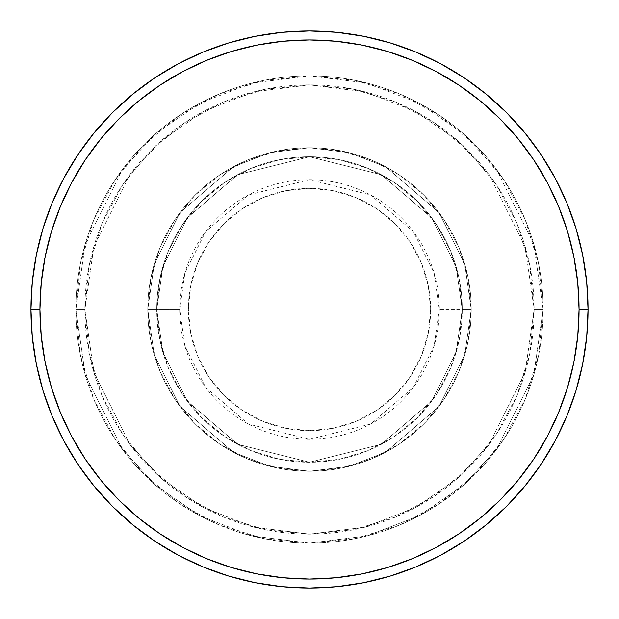 <?xml version="1.0" encoding="UTF-8"?>
<svg xmlns="http://www.w3.org/2000/svg" width="619" height="619" viewBox="0 0 619 619"><rect width="100%" height="100%" fill="white"/><g stroke="black" fill="none" stroke-linecap="round" stroke-linejoin="round"><path stroke-width="0.46" stroke-dasharray="3.1 2.32" d="M430.638 309.5A121.138 121.138 0 0 0 309.5 188.362A121.138 121.138 0 0 0 188.362 309.5L190.691 333.13L197.585 355.855L208.781 376.801L223.846 395.154L242.199 410.219L263.145 421.415L285.87 428.309L309.5 430.638L333.13 428.309L355.855 421.415L376.801 410.219L395.154 395.154L410.219 376.801L421.415 355.855L428.309 333.13L430.638 309.5L428.309 285.87L421.415 263.145L410.219 242.199L395.154 223.846L376.801 208.781L355.855 197.585L333.13 190.691L309.5 188.362L285.87 190.691L263.145 197.585L242.199 208.781L223.846 223.846L208.781 242.199L197.585 263.145L190.691 285.87L188.362 309.5A121.138 121.138 0 0 0 309.5 430.638A121.138 121.138 0 0 0 430.638 309.5M179.68 309.5L184.88 273.149L205.647 231.607L248.412 194.954L309.5 179.68L370.588 194.954L413.353 231.607L434.12 273.149L439.32 309.5A129.82 129.82 0 0 0 309.5 179.68A129.82 129.82 0 0 0 179.68 309.5L147.763 309.5L154.232 354.788L180.106 406.544L233.386 452.21L269.691 466.262L309.5 471.237L349.309 466.262L385.614 452.21L438.894 406.544L464.768 354.788L471.237 309.5L462.254 309.5L456.141 352.273L431.706 401.151L381.381 444.28L309.5 462.254L237.619 444.28L187.294 401.151L162.859 352.273L156.746 309.5L147.763 309.5L156.746 309.5L162.859 352.273L187.294 401.151L237.619 444.28L309.5 462.254L381.381 444.28L431.706 401.151L456.141 352.273L462.254 309.5L471.237 309.5L464.768 354.788L438.894 406.544L385.614 452.21L349.309 466.262L309.5 471.237L269.691 466.262L233.386 452.21L180.106 406.544L154.232 354.788L147.763 309.5L154.232 354.788L180.106 406.544L233.386 452.21L269.691 466.262L309.5 471.237L349.309 466.262L385.614 452.21L438.894 406.544L464.768 354.788L471.237 309.5L462.254 309.5L456.141 352.273L431.706 401.151L381.381 444.28L309.5 462.254L237.619 444.28L187.294 401.151L162.859 352.273L156.746 309.5L147.763 309.5L156.746 309.5L162.859 352.273L187.294 401.151L237.619 444.28L309.5 462.254L381.381 444.28L431.706 401.151L456.141 352.273L462.254 309.5L471.237 309.5L464.768 354.788L438.894 406.544L385.614 452.21L349.309 466.262L309.5 471.237L269.691 466.262L233.386 452.21L180.106 406.544L154.232 354.788L147.763 309.5L154.232 354.788L180.106 406.544L233.386 452.21L269.691 466.262L309.5 471.237L349.309 466.262L385.614 452.21L438.894 406.544L464.768 354.788L471.237 309.5L462.254 309.5L456.141 352.273L431.706 401.151L381.381 444.28L309.5 462.254L237.619 444.28L187.294 401.151L162.859 352.273L156.746 309.5L147.763 309.5L156.746 309.5L162.859 352.273L187.294 401.151L237.619 444.28L309.5 462.254L381.381 444.28L431.706 401.151L456.141 352.273L462.254 309.5L471.237 309.5L464.768 354.788L438.894 406.544L385.614 452.21L349.309 466.262L309.5 471.237L269.691 466.262L233.386 452.21L180.106 406.544L154.232 354.788L147.763 309.5A161.737 161.737 0 0 1 309.5 147.763A161.737 161.737 0 0 1 471.237 309.5A161.737 161.737 0 0 0 309.5 147.763A161.737 161.737 0 0 0 147.763 309.5A161.737 161.737 0 0 1 309.5 147.763A161.737 161.737 0 0 1 471.237 309.5A161.737 161.737 0 0 0 309.5 147.763A161.737 161.737 0 0 0 147.763 309.5A161.737 161.737 0 0 1 309.5 147.763A161.737 161.737 0 0 1 471.237 309.5L439.32 309.5L471.237 309.5A161.737 161.737 0 0 0 309.5 147.763A161.737 161.737 0 0 0 147.763 309.5A161.737 161.737 0 0 1 309.5 147.763A161.737 161.737 0 0 1 471.237 309.5A161.737 161.737 0 0 0 309.5 147.763A161.737 161.737 0 0 0 147.763 309.5A161.737 161.737 0 0 1 309.5 147.763A161.737 161.737 0 0 1 471.237 309.5A161.737 161.737 0 0 1 309.5 471.237A161.737 161.737 0 0 1 147.763 309.5A161.737 161.737 0 0 0 309.5 471.237A161.737 161.737 0 0 0 471.237 309.5A161.737 161.737 0 0 1 309.5 471.237A161.737 161.737 0 0 1 147.763 309.5A161.737 161.737 0 0 0 309.5 471.237A161.737 161.737 0 0 0 471.237 309.5A161.737 161.737 0 0 1 309.5 471.237A161.737 161.737 0 0 1 147.763 309.5L179.68 309.5A129.82 129.82 0 0 0 309.5 439.32A129.82 129.82 0 0 0 439.32 309.5L434.12 345.851L413.353 387.393L370.588 424.046L309.5 439.32L248.412 424.046L205.647 387.393L184.88 345.851L179.68 309.5M543.126 309.5L534.135 309.5A224.635 224.635 0 0 0 309.5 84.865A224.635 224.635 0 0 0 84.865 309.5L75.874 309.5A233.626 233.626 0 0 1 309.5 75.874A233.626 233.626 0 0 1 543.126 309.5L534.135 309.5L525.152 372.398L489.211 444.28L457.209 478.75L415.21 507.712L364.792 527.226L309.5 534.135L254.208 527.226L203.79 507.712L161.791 478.75L129.789 444.28L93.848 372.398L84.865 309.5L75.874 309.5L85.221 374.913L122.601 449.673L155.887 485.52L199.558 515.635L251.995 535.938L309.5 543.126L367.005 535.938L419.442 515.635L463.113 485.52L496.399 449.673L533.779 374.913L543.126 309.5L533.779 374.913L496.399 449.673L463.113 485.52L419.442 515.635L367.005 535.938L309.5 543.126L251.995 535.938L199.558 515.635L155.887 485.52L122.601 449.673L85.221 374.913L75.874 309.5L84.865 309.5L93.848 372.398L129.789 444.28L161.791 478.75L203.79 507.712L254.208 527.226L309.5 534.135L364.792 527.226L415.21 507.712L457.209 478.75L489.211 444.28L525.152 372.398L534.135 309.5L543.126 309.5A233.626 233.626 0 0 0 309.5 75.874A233.626 233.626 0 0 0 75.874 309.5A233.626 233.626 0 0 1 309.5 75.874A233.626 233.626 0 0 1 543.126 309.5L538.631 263.926L525.338 220.093L503.75 179.703L474.696 144.304L439.297 115.25L398.907 93.662L355.074 80.369L309.5 75.874L263.926 80.369L220.093 93.662L179.703 115.25L144.304 144.304L115.25 179.703L93.662 220.093L80.369 263.926L75.874 309.5L80.369 355.074L93.662 398.907L115.25 439.297L144.304 474.696L179.703 503.75L220.093 525.338L263.926 538.631L309.5 543.126L355.074 538.631L398.907 525.338L439.297 503.75L474.696 474.696L503.75 439.297L525.338 398.907L538.631 355.074L543.126 309.5A233.626 233.626 0 0 1 309.5 543.126A233.626 233.626 0 0 1 75.874 309.5A233.626 233.626 0 0 0 309.5 543.126A233.626 233.626 0 0 0 543.126 309.5L534.135 309.5L529.818 353.325L517.035 395.464L496.276 434.298L468.343 468.343L434.298 496.276L395.464 517.035L353.325 529.818L309.5 534.135L265.675 529.818L223.536 517.035L184.702 496.276L150.657 468.343L122.724 434.298L101.965 395.464L89.182 353.325L84.865 309.5L89.182 265.675L101.965 223.536L122.724 184.702L150.657 150.657L184.702 122.724L223.536 101.965L265.675 89.182L309.5 84.865L353.325 89.182L395.464 101.965L434.298 122.724L468.343 150.657L496.276 184.702L517.035 223.536L529.818 265.675L534.135 309.5L525.152 246.602L489.211 174.72L457.209 140.25L415.21 111.288L364.792 91.774L309.5 84.865L254.208 91.774L203.79 111.288L161.791 140.25L129.789 174.72L93.848 246.602L84.865 309.5L75.874 309.5L85.221 244.087L122.601 169.327L155.887 133.48L199.558 103.365L251.995 83.062L309.5 75.874L367.005 83.062L419.442 103.365L463.113 133.48L496.399 169.327L533.779 244.087L543.126 309.5L533.779 244.087L496.399 169.327L463.113 133.48L419.442 103.365L367.005 83.062L309.5 75.874L251.995 83.062L199.558 103.365L155.887 133.48L122.601 169.327L85.221 244.087L75.874 309.5L84.865 309.5L93.848 246.602L129.789 174.72L161.791 140.25L203.79 111.288L254.208 91.774L309.5 84.865L364.792 91.774L415.21 111.288L457.209 140.25L489.211 174.72L525.152 246.602L534.135 309.5L543.126 309.5A233.626 233.626 0 0 1 309.5 543.126A233.626 233.626 0 0 1 75.874 309.5L84.865 309.5A224.635 224.635 0 0 0 309.5 534.135A224.635 224.635 0 0 0 534.135 309.5L543.126 309.5M156.746 309.5A152.754 152.754 0 0 1 309.5 156.746A152.754 152.754 0 0 1 462.254 309.5A152.754 152.754 0 0 0 309.5 156.746A152.754 152.754 0 0 0 156.746 309.5L159.679 339.297L168.376 367.957L182.489 394.365L201.484 417.516L224.635 436.511L251.043 450.624L279.703 459.321L309.5 462.254L339.297 459.321L367.957 450.624L394.365 436.511L417.516 417.516L436.511 394.365L450.624 367.957L459.321 339.297L462.254 309.5L459.321 279.703L450.624 251.043L436.511 224.635L417.516 201.484L394.365 182.489L367.957 168.376L339.297 159.679L309.5 156.746L279.703 159.679L251.043 168.376L224.635 182.489L201.484 201.484L182.489 224.635L168.376 251.043L159.679 279.703L156.746 309.5A152.754 152.754 0 0 0 309.5 462.254A152.754 152.754 0 0 0 462.254 309.5A152.754 152.754 0 0 1 309.5 462.254A152.754 152.754 0 0 1 156.746 309.5L159.679 279.703L168.376 251.043L182.489 224.635L201.484 201.484L224.635 182.489L251.043 168.376L279.703 159.679L309.5 156.746L339.297 159.679L367.957 168.376L394.365 182.489L417.516 201.484L436.511 224.635L450.624 251.043L459.321 279.703L462.254 309.5L459.321 339.297L450.624 367.957L436.511 394.365L417.516 417.516L394.365 436.511L367.957 450.624L339.297 459.321L309.5 462.254L279.703 459.321L251.043 450.624L224.635 436.511L201.484 417.516L182.489 394.365L168.376 367.957L159.679 339.297L156.746 309.5L147.763 309.5L150.866 341.054L160.073 371.392L175.022 399.356L195.132 423.868L219.644 443.978L247.608 458.927L277.946 468.134L309.5 471.237L341.054 468.134L371.392 458.927L399.356 443.978L423.868 423.868L443.978 399.356L458.927 371.392L468.134 341.054L471.237 309.5L468.134 277.946L458.927 247.608L443.978 219.644L423.868 195.132L399.356 175.022L371.392 160.073L341.054 150.866L309.5 147.763L277.946 150.866L247.608 160.073L219.644 175.022L195.132 195.132L175.022 219.644L160.073 247.608L150.866 277.946L147.763 309.5A161.737 161.737 0 0 0 309.5 471.237A161.737 161.737 0 0 0 471.237 309.5A161.737 161.737 0 0 1 309.5 471.237A161.737 161.737 0 0 1 147.763 309.5A161.737 161.737 0 0 0 309.5 471.237A161.737 161.737 0 0 0 471.237 309.5A161.737 161.737 0 0 1 309.5 471.237A161.737 161.737 0 0 1 147.763 309.5L154.232 264.212L180.106 212.456L233.386 166.79L269.691 152.738L309.5 147.763L349.309 152.738L385.614 166.79L438.894 212.456L464.768 264.212L471.237 309.5L462.254 309.5L456.141 266.727L431.706 217.849L381.381 174.72L309.5 156.746L237.619 174.72L187.294 217.849L162.859 266.727L156.746 309.5L162.859 266.727L187.294 217.849L237.619 174.72L309.5 156.746L381.381 174.72L431.706 217.849L456.141 266.727L462.254 309.5L471.237 309.5L464.768 264.212L438.894 212.456L385.614 166.79L349.309 152.738L309.5 147.763L269.691 152.738L233.386 166.79L180.106 212.456L154.232 264.212L147.763 309.5L156.746 309.5L147.763 309.5L154.232 264.212L180.106 212.456L233.386 166.79L269.691 152.738L309.5 147.763L349.309 152.738L385.614 166.79L438.894 212.456L464.768 264.212L471.237 309.5L462.254 309.5L456.141 266.727L431.706 217.849L381.381 174.72L309.5 156.746L237.619 174.72L187.294 217.849L162.859 266.727L156.746 309.5L162.859 266.727L187.294 217.849L237.619 174.72L309.5 156.746L381.381 174.72L431.706 217.849L456.141 266.727L462.254 309.5L471.237 309.5L464.768 264.212L438.894 212.456L385.614 166.79L349.309 152.738L309.5 147.763L269.691 152.738L233.386 166.79L180.106 212.456L154.232 264.212L147.763 309.5L156.746 309.5L147.763 309.5L154.232 264.212L180.106 212.456L233.386 166.79L269.691 152.738L309.5 147.763L349.309 152.738L385.614 166.79L438.894 212.456L464.768 264.212L471.237 309.5L462.254 309.5L456.141 266.727L431.706 217.849L381.381 174.72L309.5 156.746L237.619 174.72L187.294 217.849L162.859 266.727L156.746 309.5L162.859 266.727L187.294 217.849L237.619 174.72L309.5 156.746L381.381 174.72L431.706 217.849L456.141 266.727L462.254 309.5L471.237 309.5L464.768 264.212L438.894 212.456L385.614 166.79L349.309 152.738L309.5 147.763L269.691 152.738L233.386 166.79L180.106 212.456L154.232 264.212L147.763 309.5L156.746 309.5M588.05 309.5A278.55 278.55 0 0 0 309.5 30.95A278.55 278.55 0 0 0 30.95 309.5A278.55 278.55 0 0 0 309.5 588.05A278.55 278.55 0 0 0 588.05 309.5"/><path stroke-width="0.93" d="M30.95 309.5L39.933 309.5A269.567 269.567 0 0 1 309.5 39.933A269.567 269.567 0 0 1 579.067 309.5L588.05 309.5A278.55 278.55 0 0 0 309.5 30.95A278.55 278.55 0 0 0 30.95 309.5A278.55 278.55 0 0 1 309.5 30.95A278.55 278.55 0 0 1 588.05 309.5A278.55 278.55 0 0 1 309.5 588.05A278.55 278.55 0 0 1 30.95 309.5L32.289 282.194L36.304 255.16L42.943 228.643L52.151 202.9L63.842 178.195L77.893 154.742L94.181 132.791L112.534 112.534L132.791 94.181L154.742 77.893L178.195 63.842L202.9 52.151L228.643 42.943L255.16 36.304L282.194 32.289L309.5 30.95L336.806 32.289L363.84 36.304L390.357 42.943L416.1 52.151L440.805 63.842L464.258 77.893L486.209 94.181L506.466 112.534L524.819 132.791L541.107 154.742L555.158 178.195L566.849 202.9L576.057 228.643L582.696 255.16L586.711 282.194L588.05 309.5L586.711 336.806L582.696 363.84L576.057 390.357L566.849 416.1L555.158 440.805L541.107 464.258L524.819 486.209L506.466 506.466L486.209 524.819L464.258 541.107L440.805 555.158L416.1 566.849L390.357 576.057L363.84 582.696L336.806 586.711L309.5 588.05L282.194 586.711L255.16 582.696L228.643 576.057L202.9 566.849L178.195 555.158L154.742 541.107L132.791 524.819L112.534 506.466L94.181 486.209L77.893 464.258L63.842 440.805L52.151 416.1L42.943 390.357L36.304 363.84L32.289 336.806L30.95 309.5A278.55 278.55 0 0 0 309.5 588.05A278.55 278.55 0 0 0 588.05 309.5L579.067 309.5L577.767 283.076L573.883 256.908L567.461 231.251L558.547 206.344L547.235 182.427L533.632 159.741L517.879 138.494L500.113 118.887L480.506 101.121L459.259 85.368L436.573 71.765L412.656 60.453L387.749 51.539L362.092 45.117L335.924 41.233L309.5 39.933L283.076 41.233L256.908 45.117L231.251 51.539L206.344 60.453L182.427 71.765L159.741 85.368L138.494 101.121L118.887 118.887L101.121 138.494L85.368 159.741L71.765 182.427L60.453 206.344L51.539 231.251L45.117 256.908L41.233 283.076L39.933 309.5L41.233 335.924L45.117 362.092L51.539 387.749L60.453 412.656L71.765 436.573L85.368 459.259L101.121 480.506L118.887 500.113L138.494 517.879L159.741 533.632L182.427 547.235L206.344 558.547L231.251 567.461L256.908 573.883L283.076 577.767L309.5 579.067L335.924 577.767L362.092 573.883L387.749 567.461L412.656 558.547L436.573 547.235L459.259 533.632L480.506 517.879L500.113 500.113L517.879 480.506L533.632 459.259L547.235 436.573L558.547 412.656L567.461 387.749L573.883 362.092L577.767 335.924L579.067 309.5A269.567 269.567 0 0 1 309.5 579.067A269.567 269.567 0 0 1 39.933 309.5L30.95 309.5"/></g></svg>
